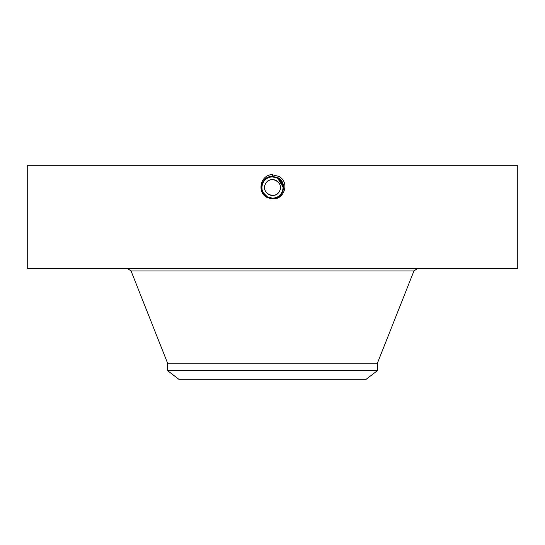 <?xml version="1.0" encoding="UTF-8"?>
<svg xmlns="http://www.w3.org/2000/svg" width="545" height="545" viewBox="0 0 545 545"><rect width="100%" height="100%" fill="white"/><g stroke="black" fill="none" stroke-linecap="round" stroke-linejoin="round"><path stroke-width="0.82" d="M27.25 268.542L517.75 268.542L517.75 165.7L27.25 165.7L27.25 268.542M272.48 198.741L272.5 198.741C284.258 200.376 290.233 181.846 278.624 176.328L271.546 174.591C259.808 175.776 257.192 192.876 267.077 197.467L272.48 198.741L267.132 197.365L270.633 198.584M262.881 192.058L263.201 192.692A10.627 10.627 0 0 0 265.204 195.26L267.404 196.861L272.5 198.162C282.95 198.823 287.385 182.847 277.616 178.167L272.5 176.859C262.016 176.205 257.567 192.235 267.363 196.929L272.5 198.244C283.019 198.898 287.481 182.813 277.65 178.106L272.5 176.784C261.941 176.13 257.472 192.269 267.329 196.99L272.5 198.312C283.093 198.973 287.576 182.779 277.684 178.045L272.5 176.716C261.675 176.09 257.526 192.405 267.295 197.052L272.5 198.387C283.366 199.007 287.522 182.643 277.718 177.983L272.5 176.641C261.607 176.015 257.431 192.44 267.261 197.113L272.5 198.455C283.434 199.082 287.617 182.609 277.752 177.922L272.5 176.573C261.532 175.94 257.335 192.467 267.227 197.174L272.5 198.53C283.502 199.163 287.719 182.582 277.786 177.861L272.5 176.505C261.457 175.872 257.233 192.508 267.2 197.242L272.5 198.598C283.577 199.232 287.815 182.548 277.821 177.793L272.5 176.43C261.389 175.797 257.138 192.535 267.166 197.304L272.5 198.673C283.645 199.306 287.91 182.514 277.855 177.731L272.5 176.362C261.314 175.722 257.036 192.569 267.132 197.365L267.077 197.467M264.625 188.284L264.672 188.659M280.375 186.778L280.328 186.404M279.442 191.322C274.98 200.512 260.238 192.467 265.558 183.74C270.02 174.55 284.762 182.602 279.442 191.322A7.909 7.909 0 0 1 268.705 194.476A7.909 7.909 0 0 1 265.558 183.74A7.909 7.909 0 0 1 276.295 180.593A7.909 7.909 0 0 1 272.5 195.444A7.909 7.909 0 0 1 265.558 191.322M272.466 198.162L272.5 198.162C282.957 198.816 287.385 182.841 277.616 178.167L272.5 176.853C262.009 176.205 257.567 192.242 267.363 196.929L272.5 198.244C283.025 198.891 287.481 182.813 277.65 178.106L272.5 176.784C261.947 176.13 257.472 192.269 267.329 196.99L272.5 198.319C283.093 198.973 287.576 182.786 277.684 178.045L272.5 176.716C261.873 176.055 257.369 192.303 267.302 197.052L272.5 198.387C283.359 199.014 287.522 182.643 277.718 177.983L272.5 176.641C261.6 176.021 257.431 192.44 267.268 197.113L272.5 198.455C283.434 199.089 287.617 182.609 277.752 177.922L272.5 176.573C261.532 175.946 257.329 192.474 267.234 197.181L272.5 198.53C283.509 199.157 287.719 182.575 277.786 177.854L272.5 176.498C261.464 175.872 257.233 192.501 267.2 197.236L272.5 198.598C283.577 199.232 287.815 182.548 277.821 177.799L272.5 176.362C261.321 175.722 257.042 192.569 267.132 197.365L272.5 198.666C283.645 199.306 287.91 182.514 277.855 177.738L272.5 176.362L272.5 174.557M167.594 370.661L377.406 370.661L366.145 379.3L178.855 379.3L167.594 370.661L167.594 363.188L377.406 363.188L413.955 270.94L417.484 268.542M279.442 183.74A7.909 7.909 0 0 0 265.558 183.74M279.401 179.448L277.596 178.201L272.5 176.9A10.627 10.627 0 0 1 274.476 177.084M277.589 178.201A10.627 10.627 0 0 1 279.496 179.53M279.769 179.775A10.627 10.627 0 0 1 281.792 182.371M282.514 183.972A10.627 10.627 0 0 1 281.826 192.63C284.388 186.737 282.978 181.928 277.596 178.201L275.688 177.391M265.204 195.267L267.404 196.861A10.627 10.627 0 0 1 265.504 195.532M262.486 191.097A10.627 10.627 0 0 1 263.174 182.439L263.167 182.439C265.265 178.896 268.372 177.05 272.5 176.9C268.372 177.057 265.258 178.896 263.174 182.439C265.265 178.896 268.372 177.05 272.5 176.9C268.372 177.057 265.258 178.896 263.174 182.439C265.258 178.903 268.365 177.057 272.5 176.9C268.365 177.057 265.258 178.903 263.174 182.439C261.437 185.831 261.443 189.238 263.18 192.651A10.627 10.627 0 0 0 264.018 193.938L267.404 196.861L272.5 198.162C276.628 198.012 279.735 196.166 281.826 192.63C279.742 196.166 276.628 198.012 272.5 198.162C276.628 198.012 279.735 196.166 281.826 192.63C279.742 196.166 276.628 198.012 272.5 198.162L272.5 198.666M283.1 186.697L277.596 178.201L272.5 176.9L272.5 176.43C261.389 175.797 257.138 192.535 267.166 197.297L267.2 197.242M283.107 188.229L283.127 187.173M264.897 194.967L266.791 196.5M281.983 192.337L282.692 190.559M282.916 189.667L283.127 187.548M279.783 179.789L277.596 178.201L283.121 187.153M282.16 183.1L277.596 178.201L276.478 177.677M283.127 187.323L282.753 184.735M279.912 179.911L277.596 178.201L275.034 177.207M283.127 187.248L280.477 180.504M263.18 192.651L267.397 196.868L264.018 193.945L262.506 191.159M262.063 189.544L261.886 186.996M277.596 178.201L272.5 176.9L277.596 178.201L277.786 177.861M267.404 196.861L272.5 198.176L267.404 196.868L267.2 197.236M167.594 363.188L131.045 270.94L413.955 270.94M277.786 177.854L278.72 176.151M131.045 270.94L127.516 268.542M377.406 370.661L377.406 363.188"/></g></svg>
